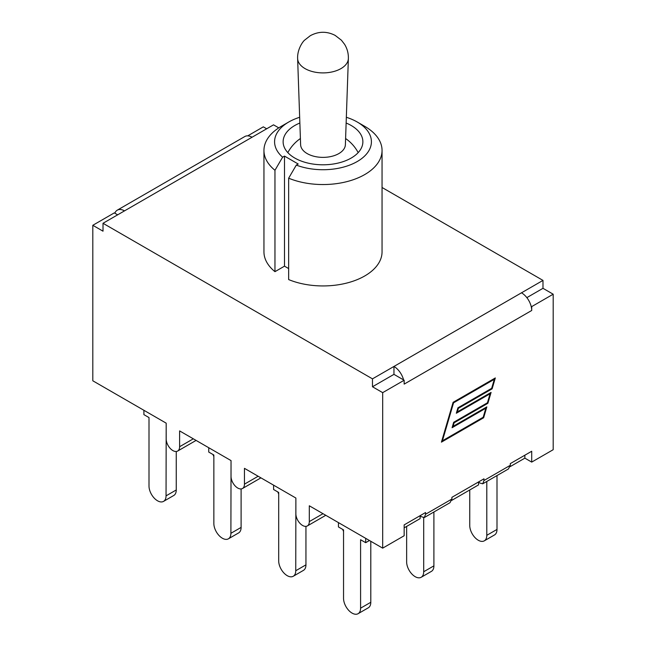 <?xml version="1.0" encoding="UTF-8"?>
<svg xmlns="http://www.w3.org/2000/svg" width="646" height="646" viewBox="0 0 646 646"><rect width="100%" height="100%" fill="white"/><g stroke="black" fill="none" stroke-linecap="round" stroke-linejoin="round"><path stroke-width="0.97" d="M346.135 123.023A39.874 23.022 180 0 1 351.198 125.494A39.874 23.022 180 0 1 362.874 141.773A39.874 23.022 180 0 1 323 164.795A39.874 23.022 180 0 1 283.126 141.773A39.874 23.022 180 0 1 299.865 123.023M296.304 165.093L288.657 178.191A59.052 34.093 0 0 0 350.011 180.767A59.052 34.093 0 0 0 382.052 150.453A59.052 34.093 0 0 0 364.756 126.35L357.238 122.005A48.418 27.956 180 0 1 360.5 159.449A48.418 27.956 180 0 1 296.304 165.093L298.194 164.003L284.498 156.098L282.609 157.188A48.418 27.956 180 0 1 288.762 122.005A48.418 27.956 180 0 1 299.663 117.281M288.762 122.005L281.244 126.35A59.052 34.093 0 0 0 263.948 150.453A59.052 34.093 0 0 0 274.962 170.278L282.609 157.188M346.337 117.281A48.418 27.956 180 0 1 357.238 122.005M288.657 268.566L284.498 266.168L274.962 271.667L274.962 170.278M284.498 266.168L284.498 156.098M382.052 150.453L382.052 251.843A59.052 34.093 180 0 1 350.011 282.165A59.052 34.093 180 0 1 288.657 279.581L288.657 178.191M274.962 271.667A59.052 34.093 180 0 1 263.948 251.843L263.948 150.453M103.013 223.282L103.013 231.187L92.814 225.292L114.294 212.889L114.859 213.22A14.43 8.333 60 0 1 117.281 210.16A14.43 8.333 60 0 1 124.5 210.879L103.013 223.282L372.476 378.855L372.476 386.76L393.955 374.357L404.162 380.244L382.682 392.647L372.476 386.76M393.955 374.357L393.955 366.452L372.476 378.855M531.141 306.277A14.43 8.333 60 0 1 531.706 310.484L531.706 306.608L531.141 306.277A14.43 8.333 -120 0 0 521.5 292.808L542.987 280.404L382.052 187.493M278.773 127.868L273.524 124.84L252.045 137.243A14.43 8.333 -120 0 0 244.826 136.524L117.281 210.16M323 513.691L309.305 521.597L309.305 505.786L382.682 548.147L404.162 535.744L404.162 524.891L425.569 512.528L425.569 514.24L424.317 517.527L449.996 502.701L451.901 499.035L451.901 497.331L483.967 478.815L483.967 480.519L482.723 483.806L479.712 482.974L478.541 481.948L478.541 484.896L451.732 500.375M482.723 483.806L508.402 468.98L510.3 465.314L510.3 463.61L531.706 451.255L531.706 462.1L524.859 458.151L510.13 466.654M114.859 213.22L117.653 214.827M442.421 440.79L483.192 417.251L485.84 408.224L452.087 427.709L453.678 422.274L487.431 402.789L490.08 393.761L456.326 413.246L457.917 407.812L491.671 388.319L494.319 379.299L453.557 402.829L442.421 440.79L441.912 440.491M453.557 402.829L453.04 402.531M485.84 408.224L485.17 407.836L452.362 426.78M490.08 393.761L489.41 393.374L456.601 412.318M494.319 379.299L493.649 378.911L453.104 402.321L495.32 377.942L492.123 388.835L458.369 408.329L457.328 411.898L491.081 392.405L487.883 403.298L454.13 422.791L453.08 426.36L486.834 406.875L483.644 417.768L441.428 442.139L453.104 402.321M441.702 441.202L482.974 417.381L483.644 417.768M485.679 408.135L485.889 407.416M453.08 426.36L452.571 426.061M454.13 422.791L453.613 422.492M453.678 422.274L487.213 402.91L487.883 403.298M489.926 393.672L490.136 392.954M457.328 411.898L456.811 411.599M458.369 408.329L457.853 408.03M457.917 407.812L491.453 388.448L492.123 388.835M494.166 379.202L494.376 378.491M424.317 517.527L421.305 516.695L420.134 515.669L420.134 518.609L404.162 527.839M526.845 297.636L542.987 288.318L542.987 280.404M521.5 292.808L393.955 366.452A14.43 8.333 60 0 1 403.589 379.921M524.859 458.151L524.859 455.204M531.706 310.484L404.162 384.12L404.162 380.244M247.733 135.854L263.318 126.85L266.677 128.788M542.987 288.318L553.186 294.205L531.706 306.608M213.85 456.56A12.056 6.961 60 0 1 213.01 454.526M163.551 501.385L173.758 495.49A12.056 6.961 -120 0 0 176.253 489.975L166.046 495.862A12.056 6.961 60 0 1 163.551 501.385A12.056 6.961 60 0 1 154.265 498.155A12.056 6.961 60 0 1 149 486.018L149 417.574L143.897 414.627L143.897 410.283M176.253 451.489L176.253 489.975M166.184 427.49L166.046 495.862M278.692 494.004A12.056 6.961 60 0 1 277.853 491.969M228.401 538.821L238.608 532.934A12.056 6.961 -120 0 0 241.103 527.411L230.897 533.305A12.056 6.961 60 0 1 228.401 538.821A12.056 6.961 60 0 1 219.107 535.591A12.056 6.961 60 0 1 213.85 523.454L213.85 455.01L208.747 452.063L208.747 447.726M241.103 488.933L241.103 527.411M231.034 464.934L230.897 533.305M343.543 531.44A12.056 6.961 60 0 1 342.703 529.405M293.252 576.264L303.45 570.37A12.056 6.961 -120 0 0 305.946 564.846L295.747 570.741A12.056 6.961 60 0 1 293.252 576.264A12.056 6.961 60 0 1 283.957 573.034A12.056 6.961 60 0 1 278.692 560.898L278.692 492.454L273.589 489.507L273.589 485.162M305.946 526.369L305.946 564.846M295.876 502.37L295.747 570.741M358.094 613.7L368.301 607.805A12.056 6.961 -120 0 0 370.796 602.29L360.589 608.177A12.056 6.961 60 0 1 358.094 613.7A12.056 6.961 60 0 1 348.808 610.47A12.056 6.961 60 0 1 343.543 598.333L343.543 529.89L338.439 526.942L338.439 522.606M370.796 541.283L370.796 602.29M365.693 538.336L365.693 542.68L360.589 539.733L360.589 608.177M365.693 542.68L369.455 540.508M421.2 577.266L431.399 571.379A12.056 6.961 -120 0 0 433.902 565.856L423.695 571.75A12.056 6.961 60 0 1 421.2 577.266A12.056 6.961 60 0 1 411.906 574.036A12.056 6.961 60 0 1 406.641 561.907L406.641 526.401M433.902 511.995L433.902 565.856M423.695 517.729L423.695 571.75M484.298 540.839L494.505 534.945A12.056 6.961 -120 0 0 497 529.429L486.793 535.316A12.056 6.961 60 0 1 484.298 540.839A12.056 6.961 60 0 1 475.012 537.609A12.056 6.961 60 0 1 469.747 525.473L469.747 489.967M497 475.561L497 529.429M486.793 481.456L486.793 535.316M309.305 521.597A9.496 5.483 60 0 1 307.343 525.941A9.496 5.483 60 0 1 300.027 523.397A9.496 5.483 60 0 1 295.876 513.845L295.876 498.034L244.454 468.342L244.454 484.153A9.496 5.483 60 0 1 242.492 488.505A9.496 5.483 60 0 1 235.176 485.962A9.496 5.483 60 0 1 231.034 476.409L231.034 460.59L179.612 430.906L179.612 446.717A9.496 5.483 60 0 1 177.642 451.061A9.496 5.483 60 0 1 170.326 448.518A9.496 5.483 60 0 1 166.184 438.965L166.184 423.154L92.814 380.793L92.814 225.292M553.186 294.205L553.186 449.705L531.706 462.1M382.682 548.147L382.682 392.647M297.628 58.544L300.616 144.704A22.392 12.928 0 0 0 314.642 156.437A22.392 12.928 0 0 0 338.835 153.587A22.392 12.928 0 0 0 345.384 144.704L348.372 58.544C348.509 53.416 347.249 48.676 344.593 44.332L341.427 40.222L335.145 35.393C326.86 31.145 318.575 31.25 310.298 35.7L304.71 40.068C302.788 41.489 297.192 49.484 297.628 58.544A25.372 14.648 0 0 0 323 72.901A25.372 14.648 0 0 0 348.372 58.544M124.5 210.879L252.045 137.243M510.3 465.314L483.967 480.519M451.901 499.035L425.569 514.24M193.307 438.812L179.612 446.717M258.15 476.247L244.454 484.153M260.936 477.854L242.492 488.505M325.778 515.298L307.343 525.941M196.085 440.419L177.642 451.061M358.175 152.609A39.874 39.874 0 0 0 345.602 138.535M300.398 138.535A39.874 39.874 0 0 0 287.825 152.609"/></g></svg>
